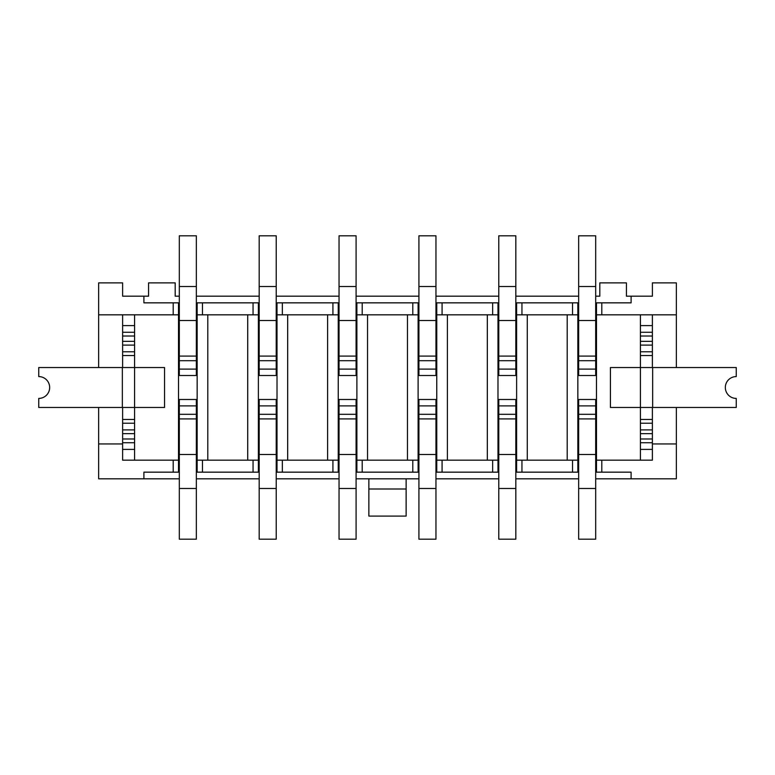 <?xml version="1.0" encoding="UTF-8"?>
<svg xmlns="http://www.w3.org/2000/svg" width="775" height="775" viewBox="0 0 775 775"><rect width="100%" height="100%" fill="white"/><g stroke="black" fill="none" stroke-linecap="round" stroke-linejoin="round"><path stroke-width="1.16" d="M567.203 314.824L567.203 460.176M521.943 460.176L577.85 460.176L577.85 314.824L516.615 314.824L516.615 460.176L521.943 460.176L521.943 472.159L578.654 472.159M527.271 460.176L527.271 314.824M487.33 314.824L487.33 460.176M442.079 460.176L497.986 460.176L497.986 314.824L436.751 314.824L436.751 460.176L442.079 460.176L442.079 472.159L498.78 472.159M447.398 460.176L447.398 314.824M407.466 314.824L407.466 460.176M362.206 460.176L418.113 460.176L418.113 314.824L356.887 314.824L356.887 460.176L362.206 460.176L362.206 472.159L418.917 472.159M367.534 460.176L367.534 314.824M327.602 314.824L327.602 460.176M282.342 460.176L338.249 460.176L338.249 314.824L277.014 314.824L277.014 460.176L282.342 460.176L282.342 472.159L339.043 472.159M287.67 460.176L287.67 314.824M247.729 314.824L247.729 460.176M202.478 460.176L258.385 460.176L258.385 314.824L197.15 314.824L197.15 460.176L202.478 460.176L202.478 472.159L259.179 472.159M207.797 460.176L207.797 314.824M596.488 339.043L595.684 339.043M578.654 339.043L577.85 339.043M515.821 302.841L578.654 302.841M595.684 302.841L596.488 302.841L596.488 460.176L601.807 460.176L601.807 472.159L631.092 472.159L631.092 478.814L676.352 478.814L676.352 407.466M577.85 356.083L578.654 356.083L578.654 375.517L595.684 375.517L595.684 369.113L578.654 369.113M595.684 286.517L578.654 286.517L578.654 235.803L595.684 235.803L595.684 356.083L596.488 356.083M596.488 418.917L595.684 418.917L595.684 399.483L578.654 399.483L578.654 405.887L595.684 405.887M578.654 488.483L595.684 488.483L595.684 539.197L578.654 539.197L578.654 418.917L577.85 418.917M516.615 339.043L515.821 339.043M498.78 339.043L497.986 339.043M435.957 302.841L498.78 302.841M497.986 356.083L498.78 356.083L498.78 375.517L515.821 375.517L515.821 369.113L498.78 369.113M515.821 286.517L498.78 286.517L498.78 235.803L515.821 235.803L515.821 356.083L516.615 356.083M516.615 418.917L515.821 418.917L515.821 399.483L498.78 399.483L498.78 405.887L515.821 405.887M498.78 488.483L515.821 488.483L515.821 539.197L498.78 539.197L498.78 418.917L497.986 418.917M436.751 339.043L435.957 339.043M418.917 339.043L418.113 339.043M356.083 302.841L418.917 302.841M418.113 356.083L418.917 356.083L418.917 375.517L435.957 375.517L435.957 369.113L418.917 369.113M435.957 286.517L418.917 286.517L418.917 235.803L435.957 235.803L435.957 356.083L436.751 356.083M436.751 418.917L435.957 418.917L435.957 399.483L418.917 399.483L418.917 405.887L435.957 405.887M418.917 488.483L435.957 488.483L435.957 539.197L418.917 539.197L418.917 418.917L418.113 418.917M356.887 339.043L356.083 339.043M339.043 339.043L338.249 339.043M276.22 302.841L339.043 302.841M338.249 356.083L339.043 356.083L339.043 375.517L356.083 375.517L356.083 369.113L339.043 369.113M356.083 286.517L339.043 286.517L339.043 235.803L356.083 235.803L356.083 356.083L356.887 356.083M356.887 418.917L356.083 418.917L356.083 399.483L339.043 399.483L339.043 405.887L356.083 405.887M339.043 488.483L356.083 488.483L356.083 539.197L339.043 539.197L339.043 418.917L338.249 418.917M277.014 339.043L276.22 339.043M259.179 339.043L258.385 339.043M196.346 302.841L259.179 302.841M258.385 356.083L259.179 356.083L259.179 375.517L276.22 375.517L276.22 369.113L259.179 369.113M276.22 286.517L259.179 286.517L259.179 235.803L276.22 235.803L276.22 356.083L277.014 356.083M277.014 418.917L276.22 418.917L276.22 399.483L259.179 399.483L259.179 405.887L276.22 405.887M259.179 488.483L276.22 488.483L276.22 539.197L259.179 539.197L259.179 418.917L258.385 418.917M577.85 435.957L578.654 435.957M595.684 435.957L596.488 435.957M596.488 460.176L596.488 472.159L595.684 472.159M497.986 435.957L498.78 435.957M515.821 435.957L516.615 435.957M516.615 460.176L516.615 472.159L515.821 472.159M418.113 435.957L418.917 435.957M435.957 435.957L436.751 435.957M436.751 460.176L436.751 472.159L435.957 472.159M338.249 435.957L339.043 435.957M356.083 435.957L356.887 435.957M356.887 460.176L356.887 472.159L356.083 472.159M258.385 435.957L259.179 435.957M276.22 435.957L277.014 435.957M277.014 460.176L277.014 472.159L276.22 472.159M197.15 339.043L196.346 339.043M179.316 339.043L178.512 339.043M122.615 449.393L134.588 449.393L134.588 442.738L122.615 442.738L122.615 460.176L178.512 460.176L178.512 302.841L179.316 302.841M178.512 356.083L179.316 356.083L179.316 375.517L196.346 375.517L196.346 369.113L179.316 369.113M196.346 286.517L179.316 286.517L179.316 235.803L196.346 235.803L196.346 356.083L197.15 356.083M197.15 418.917L196.346 418.917L196.346 399.483L179.316 399.483L179.316 405.887L196.346 405.887M179.316 488.483L196.346 488.483L196.346 539.197L179.316 539.197L179.316 418.917L178.512 418.917M98.648 407.466L98.648 443.939L122.615 443.939L122.615 407.466M122.615 367.534L122.615 314.824M179.316 296.186L175.189 296.186L175.189 282.875L148.568 282.875L148.568 296.186L143.908 296.186L143.908 302.841L173.193 302.841L173.193 314.824L98.648 314.824L98.648 367.534M134.588 314.824L134.588 367.534L38.75 367.534L38.75 376.582A10.918 10.918 0 0 1 49.668 387.5A10.918 10.918 0 0 1 38.75 398.418L38.75 407.466L134.588 407.466L134.588 460.176M164.542 367.534L134.588 367.534L134.588 407.466L164.542 407.466L164.542 367.534M178.512 435.957L179.316 435.957M196.346 435.957L197.15 435.957M197.15 460.176L197.15 472.159L196.346 472.159M179.316 472.159L178.512 472.159L178.512 460.176M652.385 314.824L652.385 367.534M652.385 407.466L652.385 460.176L601.807 460.176M676.352 367.534L676.352 314.824L596.488 314.824M640.412 460.176L640.412 407.466L610.429 407.466L610.429 367.534L640.412 367.534L640.412 314.824M173.193 460.176L173.193 472.159L143.908 472.159L143.908 478.814L179.316 478.814M98.648 443.939L98.648 478.814L143.908 478.814M676.352 443.939L652.385 443.939L652.385 442.738L640.412 442.738L640.412 449.393L652.385 449.393M197.15 302.841L197.15 314.824M143.908 296.186L122.615 296.186L122.615 282.875L98.648 282.875L98.648 314.824M173.193 314.824L178.512 314.824M596.488 302.841L631.102 302.841L631.102 296.186L626.433 296.186L626.433 282.875L599.811 282.875L599.811 296.186L595.684 296.186M676.352 314.824L676.352 282.875L652.395 282.875L652.395 296.186L631.102 296.186M578.654 296.186L515.821 296.186M498.78 296.186L435.957 296.186M418.917 296.186L356.083 296.186M339.043 296.186L276.22 296.186M259.179 296.186L196.346 296.186M196.346 478.814L259.179 478.814M276.22 478.814L339.043 478.814M356.083 478.814L418.917 478.814M435.957 478.814L498.78 478.814M515.821 478.814L578.654 478.814M595.684 478.814L631.092 478.814M406.139 478.814L406.139 516.082L368.861 516.082L368.861 478.814M178.512 302.841L173.193 302.841M516.615 472.159L521.943 472.159M436.751 472.159L442.079 472.159M356.887 472.159L362.206 472.159M277.014 472.159L282.342 472.159M197.15 472.159L202.478 472.159M173.193 472.159L178.512 472.159M596.488 472.159L601.807 472.159M258.385 460.176L258.385 472.159M258.385 302.841L258.385 314.824M277.014 302.841L277.014 314.824M338.249 460.176L338.249 472.159M338.249 302.841L338.249 314.824M356.887 302.841L356.887 314.824M418.113 460.176L418.113 472.159M418.113 302.841L418.113 314.824M436.751 302.841L436.751 314.824M497.986 460.176L497.986 472.159M497.986 302.841L497.986 314.824M516.615 302.841L516.615 314.824M577.85 460.176L577.85 472.159M577.85 302.841L577.85 314.824M736.25 407.466L640.412 407.466L640.412 367.534L736.25 367.534L736.25 376.582A10.918 10.918 0 0 0 725.332 387.5A10.918 10.918 0 0 0 736.25 398.418L736.25 407.466M640.412 351.772L640.412 345.117L652.385 345.117L652.385 351.772L640.412 351.772M640.412 332.262L640.412 325.607L652.385 325.607L652.385 332.262L640.412 332.262M640.412 429.883L640.412 423.228L652.385 423.228L652.385 429.883L640.412 429.883M652.385 438.979L640.412 438.979M652.385 433.651L640.412 433.651M652.385 419.469L640.412 419.469M652.385 355.531L640.412 355.531M652.385 341.349L640.412 341.349M652.385 336.021L640.412 336.021M276.22 488.483L276.22 418.917L259.179 418.917L259.179 414.305L276.22 414.305M259.179 454.508L276.22 454.508M259.179 414.305L259.179 405.887M134.588 423.228L134.588 429.883L122.615 429.883L122.615 423.228L134.588 423.228M134.588 325.607L134.588 332.262L122.615 332.262L122.615 325.607L134.588 325.607M134.588 345.117L134.588 351.772L122.615 351.772L122.615 345.117L134.588 345.117M122.615 336.021L134.588 336.021M122.615 341.349L134.588 341.349M122.615 355.531L134.588 355.531M122.615 419.469L134.588 419.469M122.615 433.651L134.588 433.651M122.615 438.979L134.588 438.979M179.316 286.517L179.316 356.083L196.346 356.083L196.346 360.695L179.316 360.695M196.346 320.492L179.316 320.492M196.346 360.695L196.346 369.113M196.346 488.483L196.346 418.917L179.316 418.917L179.316 414.305L196.346 414.305M179.316 454.508L196.346 454.508M179.316 414.305L179.316 405.887M259.179 286.517L259.179 356.083L276.22 356.083L276.22 360.695L259.179 360.695M276.22 320.492L259.179 320.492M276.22 360.695L276.22 369.113M356.083 488.483L356.083 418.917L339.043 418.917L339.043 414.305L356.083 414.305M339.043 454.508L356.083 454.508M339.043 414.305L339.043 405.887M339.043 286.517L339.043 356.083L356.083 356.083L356.083 360.695L339.043 360.695M356.083 320.492L339.043 320.492M356.083 360.695L356.083 369.113M435.957 488.483L435.957 418.917L418.917 418.917L418.917 414.305L435.957 414.305M418.917 454.508L435.957 454.508M418.917 414.305L418.917 405.887M418.917 286.517L418.917 356.083L435.957 356.083L435.957 360.695L418.917 360.695M435.957 320.492L418.917 320.492M435.957 360.695L435.957 369.113M515.821 488.483L515.821 418.917L498.78 418.917L498.78 414.305L515.821 414.305M498.78 454.508L515.821 454.508M498.78 414.305L498.78 405.887M498.78 286.517L498.78 356.083L515.821 356.083L515.821 360.695L498.78 360.695M515.821 320.492L498.78 320.492M515.821 360.695L515.821 369.113M595.684 488.483L595.684 418.917L578.654 418.917L578.654 414.305L595.684 414.305M578.654 454.508L595.684 454.508M578.654 414.305L578.654 405.887M578.654 286.517L578.654 356.083L595.684 356.083L595.684 360.695L578.654 360.695M595.684 320.492L578.654 320.492M595.684 360.695L595.684 369.113M572.522 460.176L572.522 472.159M572.522 302.841L572.522 314.824M521.943 302.841L521.943 314.824M492.658 460.176L492.658 472.159M492.658 302.841L492.658 314.824M442.079 302.841L442.079 314.824M412.794 460.176L412.794 472.159M412.794 302.841L412.794 314.824M362.206 302.841L362.206 314.824M332.921 460.176L332.921 472.159M332.921 302.841L332.921 314.824M282.342 302.841L282.342 314.824M253.057 460.176L253.057 472.159M253.057 302.841L253.057 314.824M202.478 302.841L202.478 314.824M601.807 302.841L601.807 314.824M406.139 489.006L368.861 489.006M652.657 367.534L652.657 407.466M122.343 407.466L122.343 367.534"/></g></svg>
